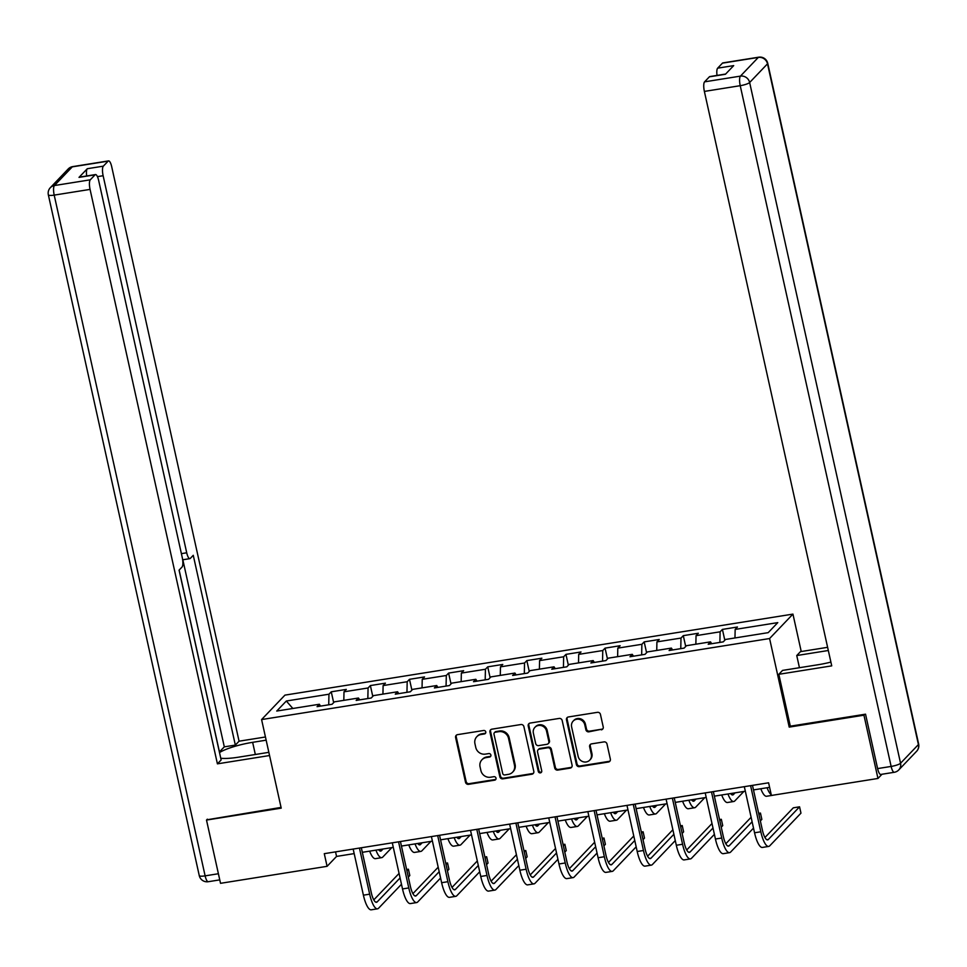 <?xml version="1.0" encoding="UTF-8"?>
<svg xmlns="http://www.w3.org/2000/svg" width="967" height="967" viewBox="0 0 967 967"><rect width="100%" height="100%" fill="white"/><g stroke="black" fill="none" stroke-linecap="round" stroke-linejoin="round"><path stroke-width="1.45" d="M485.772 731.946A1.813 1.704 -136.3 0 0 483.669 730.484L457.512 734.654A2.599 2.442 -136.3 0 0 455.602 737.531L465.514 782.243A2.599 2.442 -136.3 0 0 468.524 784.334L494.681 780.164A1.813 1.704 -136.3 0 0 496.011 778.145A1.813 1.704 -136.3 0 0 493.907 776.682L490.523 777.226A8.316 7.796 -136.3 0 1 480.889 770.53L480.055 766.807A8.316 7.796 -136.3 0 1 486.171 757.596L489.556 757.052A1.813 1.704 -136.3 0 0 490.898 755.046A1.813 1.704 -136.3 0 0 488.782 753.583L485.398 754.115A8.316 7.796 -136.3 0 1 475.764 747.431L474.942 743.708A8.316 7.796 -136.3 0 1 481.046 734.497L484.431 733.953A1.813 1.704 -136.3 0 0 485.772 731.946M601.317 729.843A2.599 2.442 -136.3 0 0 603.227 726.966L600.447 714.42A2.599 2.442 -136.3 0 0 597.437 712.328L568.391 716.97A2.599 2.442 -136.3 0 0 566.481 719.847L576.392 764.559A2.599 2.442 -136.3 0 0 579.402 766.65L608.448 762.008A2.599 2.442 -136.3 0 0 610.358 759.131L606.998 743.986A2.599 2.442 -136.3 0 0 603.988 741.894L591.55 743.877A2.599 2.442 -136.3 0 0 589.64 746.754L591.308 754.26A6.95 6.515 -136.3 0 1 583.028 761.706A6.95 6.515 -136.3 0 1 578.145 756.363L571.618 726.93A6.95 6.515 -136.3 0 1 579.91 719.496A6.95 6.515 -136.3 0 1 584.781 724.827L585.869 729.734A2.599 2.442 -136.3 0 0 588.891 731.826L601.945 729.178A2.599 2.442 -136.3 0 0 602.924 728.792M790.281 725.999L789.217 727.111L863.942 715.193L877.963 778.459L881.989 774.253M789.217 727.111L769.587 638.534L261.586 719.569L284.939 695.128L792.94 614.105L769.587 638.534M207.349 819.17L206.503 820.064L281.216 808.146L261.586 719.569M206.503 820.064L220.524 883.318L327.088 866.323L336.552 856.424L354.176 853.607M877.963 778.459L771.4 795.454L768.596 782.799L324.283 853.668L327.088 866.323M523.896 726.628A2.599 2.442 -136.3 0 0 520.887 724.537L491.852 729.178A2.599 2.442 -136.3 0 0 489.943 732.055L499.854 776.767A2.599 2.442 -136.3 0 0 502.864 778.858L531.898 774.216A2.599 2.442 -136.3 0 0 533.808 771.34L523.896 726.628M530.121 723.074L559.156 718.433A2.599 2.442 -136.3 0 1 562.178 720.524L572.089 765.235A2.599 2.442 -136.3 0 1 570.179 768.112L557.741 770.095A2.599 2.442 -136.3 0 1 554.732 768.003L550.719 749.872A2.599 2.442 -136.3 0 0 547.697 747.781L539.453 749.099A2.599 2.442 -136.3 0 0 537.543 751.975L541.725 770.856A1.813 1.704 -136.3 0 1 539.562 772.802A1.813 1.704 -136.3 0 1 538.281 771.4L528.212 725.951A2.599 2.442 -136.3 0 1 530.121 723.074M722.409 629.408L720.113 631.814L696.047 635.657L698.343 633.252L683.294 635.645L680.998 638.063L656.919 641.895L659.228 639.489L644.179 641.883L641.883 644.3L617.804 648.132L620.113 645.726L605.064 648.132L602.767 650.537L578.689 654.381L580.998 651.963L565.949 654.369L563.652 656.774L539.574 660.618L541.883 658.201L526.834 660.606L524.537 663.011L500.459 666.855L502.767 664.45L487.719 666.843L485.422 669.249L461.344 673.092L463.652 670.687L448.603 673.08L446.307 675.498L422.228 679.33L424.537 676.924L409.488 679.317L407.192 681.735L383.113 685.567L385.422 683.161L370.373 685.567L368.076 687.972L343.998 691.816L346.307 689.398L331.258 691.804L328.961 694.209L286.329 701.015L276.743 711.047L319.364 704.254L317.055 706.659L332.104 704.266L334.413 701.849L358.479 698.017L356.17 700.422L371.219 698.017L373.528 695.611L397.594 691.768L395.285 694.185L410.334 691.78L412.643 689.374L436.709 685.53L434.401 687.948L449.45 685.543L451.758 683.137L475.824 679.293L473.516 681.699L488.565 679.305L490.873 676.9L514.94 673.056L512.631 675.462L527.68 673.068L529.989 670.651L554.055 666.819L551.758 669.224L566.795 666.831L569.104 664.414L593.17 660.582L590.873 662.987L605.91 660.582L608.219 658.176L632.285 654.333L629.988 656.75L645.025 654.345L647.334 651.939L671.4 648.095L669.104 650.513L684.14 648.108L686.449 645.702L710.515 641.858L708.219 644.264L723.256 641.87L725.564 639.453L768.185 632.66L777.782 622.615L735.162 629.42L737.458 627.003L722.409 629.408L724.815 640.239M719.883 642.402L720.113 631.814M695.853 644.203L696.047 635.657M710.515 641.858L711.7 643.708M680.768 648.652L680.998 638.063M656.738 650.44L656.919 641.895M671.4 648.095L672.585 649.957M641.653 654.889L641.883 644.3M617.623 656.678L617.804 648.132M632.285 654.333L633.47 656.194M602.538 661.126L602.767 650.537M578.508 662.915L578.689 654.381M593.17 660.582L594.354 662.431M563.423 667.363L563.652 656.774M539.393 669.152L539.574 660.618M554.055 666.819L555.239 668.668M524.307 673.6L524.537 663.011M500.277 675.389L500.459 666.855M514.94 673.056L516.124 674.906M485.192 679.849L485.422 669.249M461.162 681.638L461.344 673.092M475.824 679.293L477.009 681.143M446.065 686.087L446.307 675.498M422.047 687.875L422.228 679.33M436.709 685.53L437.894 687.392M406.95 692.324L407.192 681.735M382.932 694.113L383.113 685.567M397.594 691.768L398.779 693.629M367.835 698.561L368.076 687.972M343.817 700.35L343.998 691.816M358.479 698.017L359.664 699.866M328.72 704.798L328.961 694.209M292.856 708.485L286.329 701.015M319.364 704.254L320.548 706.103M863.942 715.193L864.788 714.299M801.232 651.528L792.94 614.105M362.323 852.314L393.291 847.37M401.438 846.065L432.406 841.133M440.553 839.827L471.521 834.896M479.668 833.59L510.636 828.646M518.783 827.353L549.752 822.409M557.899 821.116L588.867 816.172M597.014 814.879L627.982 809.935M636.129 808.63L667.109 803.698M675.244 802.392L706.224 797.449M714.359 796.155L745.339 791.211M753.474 789.918L769.599 787.343M734.968 637.954L735.162 629.42M335.549 851.879L336.552 856.424M333.663 702.634L331.258 691.804M372.778 696.397L370.373 685.567M411.894 690.148L409.488 679.317M451.009 683.911L448.603 673.08M490.124 677.674L487.719 666.843M529.239 671.436L526.834 660.606M568.354 665.199L565.949 654.369M607.469 658.962L605.064 648.132M646.585 652.713L644.179 641.883M685.7 646.476L683.294 635.645M485.627 733.095A1.813 1.704 -136.3 0 1 485.071 733.3L481.687 733.832A8.316 7.796 -136.3 0 0 477.432 736.044L476.804 736.709M481.929 759.808L482.557 759.143A8.316 7.796 -136.3 0 1 486.8 756.943L490.184 756.399A1.813 1.704 -136.3 0 0 490.752 756.194M456.533 735.041A2.599 2.442 -136.3 0 0 456.231 736.866L466.142 781.578A2.599 2.442 -136.3 0 0 469.164 783.669L495.309 779.499A1.813 1.704 -136.3 0 0 495.878 779.305M490.873 729.565A2.599 2.442 -136.3 0 0 490.571 731.39L500.483 776.102A2.599 2.442 -136.3 0 0 503.493 778.193L532.539 773.564A2.599 2.442 -136.3 0 0 533.518 773.165M495.322 732.224A1.813 1.704 -136.3 0 0 493.992 734.231L502.695 773.479A1.813 1.704 -136.3 0 0 504.798 774.942L508.364 774.374A8.316 7.796 -136.3 0 0 514.48 765.175L508.533 738.341A8.316 7.796 -136.3 0 0 498.899 731.656L495.322 732.224L495.962 731.56A1.813 1.704 -136.3 0 0 495.031 732.043L494.403 732.708M512.607 772.174L513.247 771.509A8.316 7.796 -136.3 0 0 515.109 764.51L514.48 765.175M495.962 731.56L499.528 730.992A8.316 7.796 -136.3 0 1 509.162 737.688L515.109 764.51M538.135 749.788L538.764 749.123A2.599 2.442 -136.3 0 1 540.094 748.434L548.337 747.128A2.599 2.442 -136.3 0 1 551.347 749.22L555.36 767.351A2.599 2.442 -136.3 0 0 558.382 769.442L570.808 767.46A2.599 2.442 -136.3 0 0 571.787 767.061M529.142 723.461A2.599 2.442 -136.3 0 0 528.84 725.286L538.921 770.747A1.813 1.704 -136.3 0 0 541.593 772.004M546.536 731.064A6.95 6.515 -136.3 0 0 534.932 727.305A6.95 6.515 -136.3 0 0 533.373 733.155L535.67 743.526A2.599 2.442 -136.3 0 0 538.692 745.617L546.935 744.312A2.599 2.442 -136.3 0 0 548.845 741.435L546.536 731.064L547.177 730.399A6.95 6.515 -136.3 0 0 535.573 726.652L534.932 727.305M548.253 743.611L548.893 742.958A2.599 2.442 -136.3 0 0 549.474 740.77L548.845 741.435M547.177 730.399L549.474 740.77M573.177 721.08L573.806 720.415A6.95 6.515 -136.3 0 1 585.422 724.174L586.51 729.07A2.599 2.442 -136.3 0 0 589.519 731.161L601.945 729.178M589.749 760.11L590.378 759.458A6.95 6.515 -136.3 0 0 591.937 753.607L591.308 754.26M590.583 744.264A2.599 2.442 -136.3 0 0 590.281 746.089L591.937 753.607M567.411 717.357A2.599 2.442 -136.3 0 0 567.109 719.182L577.021 763.894A2.599 2.442 -136.3 0 0 580.031 765.985L609.077 761.355A2.599 2.442 -136.3 0 0 610.056 760.956M378.617 849.715A13.224 3.723 80.9 0 0 380.696 851.117A13.224 3.723 80.9 0 0 381.409 850.706L383.041 849.002M391.828 847.6L382.811 857.028A19.848 5.572 -99.1 0 1 381.735 857.644A19.848 5.572 -99.1 0 1 375.933 850.138M381.735 857.644L375.462 858.648A19.848 5.572 -99.1 0 1 369.66 851.141M401.474 884.273L378.605 908.206A19.848 5.572 -99.1 0 1 377.529 908.823L371.255 909.814A19.848 5.572 -99.1 0 1 363.399 895.176L353.173 849.062M377.529 908.823A19.848 5.572 -99.1 0 1 369.66 894.173L359.446 848.071M361.32 847.769L371.243 892.529A13.224 3.723 80.9 0 0 376.477 902.284A13.224 3.723 80.9 0 0 377.203 901.873L400.072 877.939M406.914 870.784L408.412 869.212L406.636 869.502M373.782 899.89L399.069 873.431M408.412 869.212L409.815 875.546L408.328 877.105M268.85 752.338L238.438 757.197A29.759 5.971 -12.5 0 1 220.754 758.225M255.336 754.502L252.641 742.33A29.759 5.971 -12.5 0 0 219.497 752.568M252.641 742.33L266.155 740.178M265.442 736.987L239.067 741.193L235.344 745.098L193.267 555.3L190.294 558.406A7.941 2.236 80.9 0 1 189.858 558.648A7.941 2.236 80.9 0 1 186.716 552.786L103.131 175.728L97.437 176.635M219.364 751.951L224.308 746.85L235.344 745.098M239.067 741.193L111.713 166.747A7.941 2.236 80.9 0 0 108.57 160.885A7.941 2.236 80.9 0 0 108.135 161.138L72.283 166.856L54.418 185.543L90.269 179.826L95.068 174.809A7.941 2.236 80.9 0 1 95.503 174.568A7.941 2.236 80.9 0 1 98.646 180.418L182.243 557.476A7.941 2.236 80.9 0 1 182.026 567.049L179.064 570.155L221.141 759.953L217.418 763.845L90.064 189.399L54.2 195.116L205.125 875.86L218.397 873.733M269.551 755.529L217.418 763.845M108.135 161.138L103.336 166.155A7.941 2.236 80.9 0 0 103.131 175.728M86.667 175.97A7.941 2.236 -99.1 0 1 87.296 168.717L79.016 177.372A7.941 2.236 -99.1 0 1 79.451 177.118L95.503 174.568M90.269 179.826A7.941 2.236 80.9 0 0 90.064 189.399M206.72 819.835L281.059 807.409M219.449 751.939L179.137 570.083M224.308 746.85L182.836 559.772M799.443 667.713L796.748 655.541L800.471 651.649L827.619 647.322M796.748 655.541L828.32 650.501M877.601 768.584L891.139 766.432A7.941 2.236 80.9 0 0 894.294 772.282L880.744 774.446A7.941 2.236 -99.1 0 1 877.601 768.584L865.538 714.178L790.317 726.181L778.822 674.301L782.545 670.409L818.155 664.728A29.759 5.971 -12.5 0 0 830.895 662.093M778.822 674.301L831.729 665.864L704.375 91.418A7.941 2.236 -99.1 0 1 704.58 81.844L709.379 76.816A7.941 2.236 -99.1 0 1 709.814 76.574L725.625 74.048M717.031 75.426A7.941 2.236 -99.1 0 1 717.647 68.174L722.446 63.145A7.941 2.236 -99.1 0 1 722.881 62.903L758.732 57.186A7.941 2.236 80.9 0 0 758.297 57.428L722.446 63.145M709.379 76.816L725.431 74.266L733.699 65.611L717.647 68.174M417.732 843.466A13.224 3.723 80.9 0 0 419.811 844.88A13.224 3.723 80.9 0 0 420.524 844.469L422.156 842.765M430.944 841.363L421.926 850.791A19.848 5.572 -99.1 0 1 420.85 851.407A19.848 5.572 -99.1 0 1 415.048 843.901M420.85 851.407L414.577 852.411A19.848 5.572 -99.1 0 1 408.775 844.904M456.847 837.229A13.224 3.723 80.9 0 0 458.926 838.643A13.224 3.723 80.9 0 0 459.639 838.232L461.271 836.528M470.059 835.125L461.041 844.554A19.848 5.572 -99.1 0 1 459.966 845.17A19.848 5.572 -99.1 0 1 454.164 837.664M459.966 845.17L453.692 846.173A19.848 5.572 -99.1 0 1 447.89 838.655M440.589 878.024L417.72 901.957A19.848 5.572 -99.1 0 1 416.644 902.574L410.371 903.577A19.848 5.572 -99.1 0 1 402.514 888.939L392.288 842.825M416.644 902.574A19.848 5.572 -99.1 0 1 408.775 887.936L398.561 841.822M400.435 841.532L410.359 886.28A13.224 3.723 80.9 0 0 415.592 896.046A13.224 3.723 80.9 0 0 416.318 895.635L439.187 871.702M446.041 864.534L447.528 862.975L445.751 863.253M412.897 893.653L438.184 867.194M447.528 862.975L448.93 869.297L447.443 870.868M479.705 871.787L456.835 895.72A19.848 5.572 -99.1 0 1 455.759 896.336L449.486 897.34A19.848 5.572 -99.1 0 1 441.629 882.702L431.403 836.588M455.759 896.336A19.848 5.572 -99.1 0 1 447.89 881.699L437.676 835.585M439.55 835.283L449.474 880.043A13.224 3.723 80.9 0 0 454.708 889.809A13.224 3.723 80.9 0 0 455.433 889.398L478.302 865.465M485.156 858.297L486.643 856.738L484.866 857.016M452.012 887.416L477.299 860.956M486.643 856.738L488.045 863.06L486.558 864.631M495.962 830.991A13.224 3.723 80.9 0 0 498.041 832.394A13.224 3.723 80.9 0 0 498.754 831.983L500.386 830.29M509.174 828.888L500.157 838.316A19.848 5.572 -99.1 0 1 499.081 838.933A19.848 5.572 -99.1 0 1 493.279 831.415M499.081 838.933L492.807 839.936A19.848 5.572 -99.1 0 1 487.005 832.418M535.077 824.754A13.224 3.723 80.9 0 0 537.156 826.156A13.224 3.723 80.9 0 0 537.87 825.745L539.501 824.053M548.289 822.651L539.272 832.079A19.848 5.572 -99.1 0 1 538.196 832.696A19.848 5.572 -99.1 0 1 532.394 825.177M538.196 832.696L531.923 833.687A19.848 5.572 -99.1 0 1 526.121 826.181M574.193 818.517A13.224 3.723 80.9 0 0 576.272 819.919A13.224 3.723 80.9 0 0 576.985 819.508L578.617 817.804M587.404 816.402L578.387 825.842A19.848 5.572 -99.1 0 1 577.311 826.447A19.848 5.572 -99.1 0 1 571.509 818.94M577.311 826.447L571.038 827.45A19.848 5.572 -99.1 0 1 565.236 819.943M518.82 865.55L495.95 889.483A19.848 5.572 -99.1 0 1 494.874 890.099L488.601 891.103A19.848 5.572 -99.1 0 1 480.744 876.453L470.518 830.351M494.874 890.099A19.848 5.572 -99.1 0 1 487.005 875.461L476.791 829.348M478.665 829.045L488.589 873.805A13.224 3.723 80.9 0 0 493.823 883.572A13.224 3.723 80.9 0 0 494.548 883.161L517.418 859.228M524.271 852.06L525.758 850.501L523.981 850.779M491.127 881.167L516.414 854.707M525.758 850.501L527.16 856.822L525.673 858.382M557.935 859.312L535.065 883.246A19.848 5.572 -99.1 0 1 533.989 883.862L527.716 884.865A19.848 5.572 -99.1 0 1 519.859 870.215L509.633 824.114M533.989 883.862A19.848 5.572 -99.1 0 1 526.121 869.224L515.907 823.11M517.78 822.808L527.704 867.568A13.224 3.723 80.9 0 0 532.938 877.323A13.224 3.723 80.9 0 0 533.663 876.912L556.533 852.991M563.386 845.823L564.873 844.251L563.096 844.542M530.242 874.93L555.529 848.47M564.873 844.251L566.275 850.585L564.788 852.145M597.05 853.075L574.18 877.009A19.848 5.572 -99.1 0 1 573.105 877.625L566.831 878.616A19.848 5.572 -99.1 0 1 558.974 863.978L548.748 817.864M573.105 877.625A19.848 5.572 -99.1 0 1 565.236 862.975L555.022 816.873M556.895 816.571L566.819 861.331A13.224 3.723 80.9 0 0 572.053 871.086A13.224 3.723 80.9 0 0 572.778 870.675L595.648 846.741M602.501 839.586L603.988 838.014L602.211 838.304M569.358 868.692L594.645 842.233M603.988 838.014L605.39 844.348L603.904 845.907M613.308 812.28A13.224 3.723 80.9 0 0 615.387 813.682A13.224 3.723 80.9 0 0 616.1 813.271L617.732 811.567M626.519 810.165L617.502 819.593A19.848 5.572 -99.1 0 1 616.426 820.209A19.848 5.572 -99.1 0 1 610.624 812.703M616.426 820.209L610.153 821.213A19.848 5.572 -99.1 0 1 604.363 813.706M636.165 846.838L613.296 870.771A19.848 5.572 -99.1 0 1 612.22 871.388L605.946 872.379A19.848 5.572 -99.1 0 1 598.09 857.741L587.863 811.627M612.22 871.388A19.848 5.572 -99.1 0 1 604.351 856.738L594.137 810.624M596.01 810.334L605.934 855.094A13.224 3.723 80.9 0 0 611.168 864.849A13.224 3.723 80.9 0 0 611.893 864.438L634.763 840.504M641.617 833.349L643.103 831.777L641.326 832.067M608.473 862.455L633.76 835.996M643.103 831.777L644.506 838.099L643.019 839.67M652.423 806.031A13.224 3.723 80.9 0 0 654.502 807.445A13.224 3.723 80.9 0 0 655.215 807.034L656.847 805.33M665.634 803.928L656.617 813.356A19.848 5.572 -99.1 0 1 655.541 813.972A19.848 5.572 -99.1 0 1 649.739 806.466M655.541 813.972L649.268 814.976A19.848 5.572 -99.1 0 1 643.478 807.457M675.28 840.589L652.411 864.522A19.848 5.572 -99.1 0 1 651.335 865.139L645.062 866.142A19.848 5.572 -99.1 0 1 637.205 851.504L626.979 805.39M651.335 865.139A19.848 5.572 -99.1 0 1 643.466 850.501L633.252 804.387M635.126 804.097L645.049 848.845A13.224 3.723 80.9 0 0 650.283 858.611A13.224 3.723 80.9 0 0 651.009 858.2L673.878 834.267M680.732 827.099L682.218 825.54L680.442 825.818M647.6 856.218L672.875 829.759M682.218 825.54L683.621 831.862L682.134 833.433M691.538 799.794A13.224 3.723 80.9 0 0 693.617 801.208A13.224 3.723 80.9 0 0 694.33 800.797L695.962 799.093M704.75 797.69L695.732 807.119A19.848 5.572 -99.1 0 1 694.657 807.735A19.848 5.572 -99.1 0 1 688.855 800.229M694.657 807.735L688.383 808.738A19.848 5.572 -99.1 0 1 682.593 801.22M714.395 834.352L691.526 858.285A19.848 5.572 -99.1 0 1 690.45 858.901L684.177 859.905A19.848 5.572 -99.1 0 1 676.32 845.267L666.094 799.153M690.45 858.901A19.848 5.572 -99.1 0 1 682.581 844.264L672.367 798.15M674.241 797.848L684.165 842.608A13.224 3.723 80.9 0 0 689.411 852.374A13.224 3.723 80.9 0 0 690.124 851.963L712.993 828.03M719.847 820.862L721.334 819.303L719.557 819.581M686.715 849.981L712.002 823.521M721.334 819.303L722.736 825.625L721.249 827.196M730.653 793.556A13.224 3.723 80.9 0 0 732.732 794.959A13.224 3.723 80.9 0 0 733.445 794.548L735.077 792.855M743.865 791.453L734.847 800.881A19.848 5.572 -99.1 0 1 733.772 801.498A19.848 5.572 -99.1 0 1 727.97 793.98M733.772 801.498L727.498 802.501A19.848 5.572 -99.1 0 1 721.708 794.983M753.511 828.115L730.641 852.048A19.848 5.572 -99.1 0 1 729.565 852.664L723.292 853.668A19.848 5.572 -99.1 0 1 715.435 839.018L705.209 792.916M729.565 852.664A19.848 5.572 -99.1 0 1 721.708 838.026L711.482 791.913M713.356 791.61L723.28 836.37A13.224 3.723 80.9 0 0 728.526 846.137A13.224 3.723 80.9 0 0 729.239 845.726L752.108 821.793M758.962 814.625L760.449 813.066L758.672 813.344M725.83 843.732L751.117 817.272M760.449 813.066L761.851 819.387L760.364 820.947M773.225 795.164A19.848 5.572 -99.1 0 1 772.887 795.261A19.848 5.572 -99.1 0 1 772.536 795.273M771.243 794.729A19.848 5.572 -99.1 0 1 767.085 787.742M772.887 795.261L766.613 796.252A19.848 5.572 -99.1 0 1 760.824 788.746M752.471 785.373L762.395 830.133A13.224 3.723 80.9 0 0 767.641 839.888A13.224 3.723 80.9 0 0 768.354 839.477L799.564 806.816L800.966 813.15L769.756 845.811A19.848 5.572 -99.1 0 1 768.68 846.427L762.407 847.43A19.848 5.572 -99.1 0 1 754.55 832.78L744.324 786.667M768.68 846.427A19.848 5.572 -99.1 0 1 760.824 831.777L750.597 785.675M799.564 806.816L793.303 807.82L764.945 837.495M481.687 733.832L481.046 734.497M490.184 756.399L489.556 757.052M486.8 756.943L486.171 757.596M495.309 779.499L494.681 780.164M469.164 783.669L468.524 784.334M466.142 781.578L465.514 782.243M456.231 736.866L455.602 737.531M485.071 733.3L484.431 733.953M532.539 773.564L531.898 774.216M503.493 778.193L502.864 778.858M500.483 776.102L499.854 776.767M490.571 731.39L489.943 732.055M509.162 737.688L508.533 738.341M499.528 730.992L498.899 731.656M570.808 767.46L570.179 768.112M558.382 769.442L557.741 770.095M555.36 767.351L554.732 768.003M551.347 749.22L550.719 749.872M548.337 747.128L547.697 747.781M540.094 748.434L539.453 749.099M538.921 770.747L538.281 771.4M528.84 725.286L528.212 725.951M589.519 731.161L588.891 731.826M586.51 729.07L585.869 729.734M585.422 724.174L584.781 724.827M590.281 746.089L589.64 746.754M609.077 761.355L608.448 762.008M580.031 765.985L579.402 766.65M577.021 763.894L576.392 764.559M567.109 719.182L566.481 719.847M379.874 850.948L381.409 850.706M363.399 895.176L369.66 894.173M375.667 902.114L377.203 901.873M95.068 174.809L79.016 177.372M87.296 168.717L103.336 166.155M181.385 553.644L186.716 552.786M72.283 166.856A7.941 2.236 -99.1 0 1 72.706 166.614A7.941 7.941 0 0 0 68.222 168.959A7.941 7.446 43.7 0 1 72.283 166.856M54.418 185.543A7.941 7.446 -136.3 0 0 50.357 187.658A7.941 7.941 0 0 0 48.35 194.863A7.941 1.596 167.5 0 0 54.2 195.116A7.941 2.236 -99.1 0 1 54.418 185.543M219.763 879.873L208.268 881.711A7.941 2.236 -99.1 0 1 205.125 875.86A7.941 1.596 167.5 0 1 199.262 875.594L48.35 194.863M894.294 772.282A7.941 7.941 0 0 0 898.778 769.925A7.941 7.446 43.7 0 0 900.555 763.241A7.941 1.596 167.5 0 1 891.139 766.432L740.226 85.688A7.941 1.596 167.5 0 0 749.643 82.509L900.555 763.241L918.42 744.554L767.508 63.822L749.643 82.509A7.941 7.446 -136.3 0 0 740.444 76.115L758.297 57.428A7.941 7.446 43.7 0 1 767.508 63.822A7.941 1.596 167.5 0 0 767.738 63.302A7.941 7.941 0 0 0 758.732 57.186M704.58 81.844L740.444 76.115A7.941 2.236 80.9 0 0 740.226 85.688L704.375 91.418M918.65 744.034A7.941 1.596 167.5 0 1 918.42 744.554A7.941 7.446 -136.3 0 1 916.643 751.238A7.941 7.941 0 0 0 918.65 744.034L767.738 63.302M418.989 844.711L420.524 844.469M458.104 838.474L459.639 838.232M402.514 888.939L408.775 887.936M414.783 895.877L416.318 895.635M441.629 882.702L447.89 881.699M453.898 889.64L455.433 889.398M497.219 832.236L498.754 831.983M536.334 825.999L537.87 825.745M575.45 819.75L576.985 819.508M480.744 876.453L487.005 875.461M493.013 883.403L494.548 883.161M519.859 870.215L526.121 869.224M532.128 877.166L533.663 876.912M558.974 863.978L565.236 862.975M571.243 870.929L572.778 870.675M614.565 813.513L616.1 813.271M598.09 857.741L604.351 856.738M610.358 864.679L611.893 864.438M653.68 807.276L655.215 807.034M637.205 851.504L643.466 850.501M649.473 858.442L651.009 858.2M692.795 801.039L694.33 800.797M676.32 845.267L682.581 844.264M688.589 852.205L690.124 851.963M731.91 794.801L733.445 794.548M715.435 839.018L721.708 838.026M727.704 845.968L729.239 845.726M754.55 832.78L760.824 831.777M766.819 839.731L768.354 839.477M108.57 160.885L72.706 166.614M68.222 168.959L50.357 187.658M199.262 875.594A7.941 7.941 0 0 0 208.268 881.711M182.654 559.796L189.858 558.648M898.778 769.925L916.643 751.238"/></g></svg>
